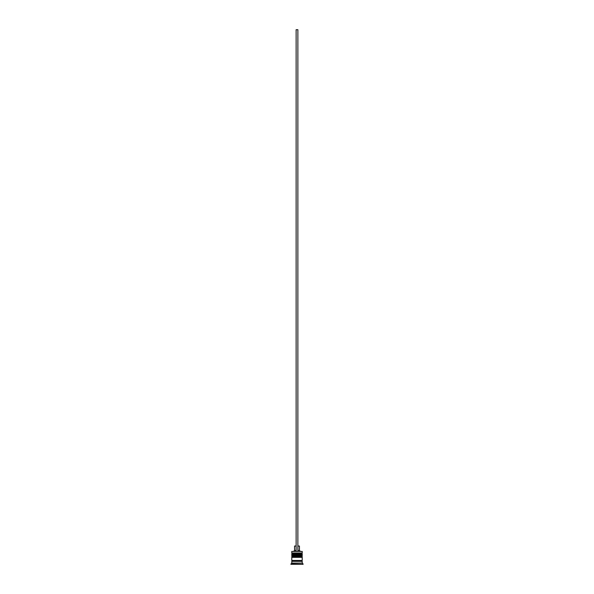 <?xml version="1.0" encoding="UTF-8"?>
<svg xmlns="http://www.w3.org/2000/svg" width="594" height="594" viewBox="0 0 594 594"><rect width="100%" height="100%" fill="white"/><g stroke="black" fill="none" stroke-linecap="round" stroke-linejoin="round"><path stroke-width="0.89" d="M302.212 554.046L291.788 554.046A0.52 0.52 0 0 1 292.307 553.519L291.788 552.999L302.212 552.999L301.693 553.519L292.307 553.519L301.693 553.519A0.52 0.52 0 0 1 302.212 554.046L302.212 554.217A0.52 0.52 0 0 1 301.693 554.737M292.307 554.737A0.52 0.52 0 0 1 291.788 554.217L302.212 554.217M302.212 556.652L291.788 556.652A0.52 0.52 0 0 1 292.307 556.133L291.788 555.605L302.212 555.605L301.693 556.133L292.307 556.133L301.693 556.133A0.52 0.52 0 0 1 302.212 556.652L302.212 556.823A0.52 0.52 0 0 1 301.693 557.343M292.307 557.343A0.52 0.52 0 0 1 291.788 556.823L302.212 556.823M291.869 561.345A0.438 0.438 0 0 0 292.307 560.907A0.438 0.438 0 0 0 291.869 560.476M302.131 561.345A0.438 0.438 0 0 1 301.693 560.907A0.438 0.438 0 0 1 302.131 560.476M291.788 551.432L302.212 551.432L291.788 551.432L291.788 552.999M291.788 563.082L291.788 561.345L302.212 561.345L302.212 563.082L291.788 563.082L290.912 564.3L303.089 564.3L290.912 563.951M302.212 563.082L303.089 563.951M302.212 551.432L302.212 552.999M302.212 555.605L302.212 554.737L291.788 554.737L291.788 555.605M302.212 557.343L291.788 557.343L291.788 560.476L302.212 560.476L302.212 557.343M297.869 546.042L299.435 546.042L299.435 550.393L300.304 551.262M299.435 550.393L297.869 550.393M296.131 550.393L294.565 550.393L293.696 551.262M296.131 546.042L294.565 546.042L294.565 550.393M297.869 551.262L297.869 29.7L296.131 29.7L296.131 551.262"/></g></svg>
